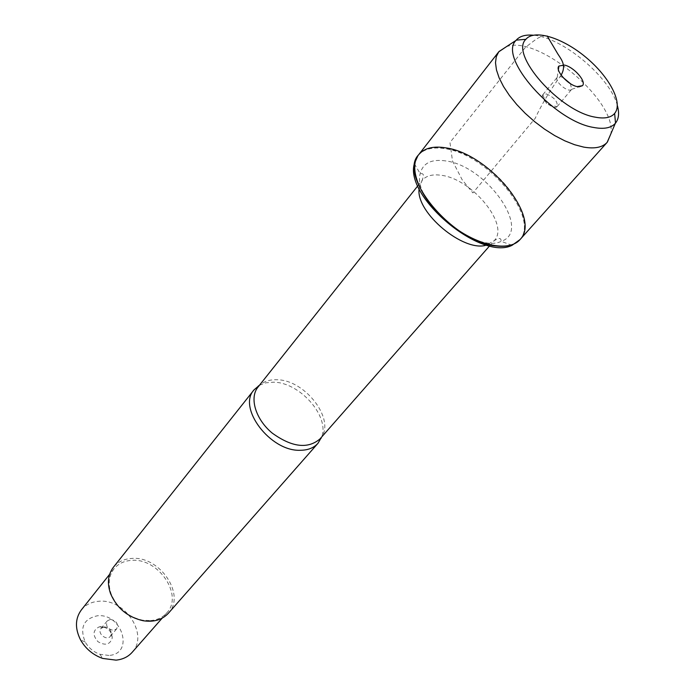<?xml version="1.0" encoding="UTF-8"?>
<svg xmlns="http://www.w3.org/2000/svg" width="695" height="695" viewBox="0 0 695 695"><rect width="100%" height="100%" fill="white"/><g stroke="black" fill="none" stroke-linecap="round" stroke-linejoin="round"><path stroke-width="0.52" stroke-dasharray="3.48 2.61" d="M519.287 240.401C541.292 218.716 488.072 154.299 445.061 148.713C432.542 146.68 423.49 149.008 417.904 155.697M259.487 385.212L265.977 382.797L273.535 382.198C299.78 382.259 329.995 416.47 321.585 437.094M168.39 613.242C186.208 594.937 159.85 555.904 131.981 558.424C124.101 558.858 117.898 561.812 113.381 567.285M100.575 626.664L99.09 626.907C92.782 630.243 92.4 635.161 97.943 641.667C105.327 645.959 110.097 644.708 112.26 637.914C111.608 631.025 107.716 627.281 100.575 626.664M108.915 655.446L99.932 654.29C93.504 651.98 88.578 647.87 85.164 641.945C79.534 627.498 83.617 618.776 97.422 615.779C122.198 613.007 134.561 653.952 108.915 655.446M81.341 609.932C85.65 604.702 91.497 601.818 98.881 601.271C125.039 598.404 149.121 634.822 132.12 652.362M150.415 620.6C157.235 620.027 162.673 617.473 166.731 612.955C183.819 595.38 158.521 557.929 131.781 560.37C124.231 560.795 118.289 563.619 113.963 568.866C108.75 575.808 107.829 584.2 111.183 594.043C117.194 608.029 127.619 616.743 142.449 620.166L150.415 620.6M104.163 626.89C108.576 627.272 110.983 629.592 111.391 633.84L110.418 636.273C106.57 641.303 96.761 633.11 101.036 628.428L104.163 626.89M110.375 619.41C116.439 620.644 118.541 623.789 116.682 628.845L113.589 630.348C107.525 629.14 105.405 626.004 107.23 620.939L110.375 619.41M520.025 239.575C532.544 225.701 518.322 193.34 491.261 170.927C464.382 148.27 430.014 140.034 418.59 154.82M506.36 46.713C537.687 34.246 617.507 100.94 610.809 133.979M546.305 93.929C554.158 97.309 557.79 101.496 557.208 106.483L557.016 106.674C553.663 110.314 539.807 98.733 542.795 94.789L546.305 93.929M570.395 83.643L571.672 89.325C568.632 93.469 553.724 81.011 557.26 77.284L560.639 76.65L563.08 77.527M617.36 105.544C610.453 77.432 562.073 37.009 533.178 35.21M561.134 75.138C550.701 89.247 542.048 103.651 535.185 118.35L472.887 192.915L462.192 179.814L452.48 160.919L449.969 142.518L525.707 46.973C532.709 42.421 539.711 34.481 547.173 35.984M319.969 438.936C337.006 421.657 305.904 379.661 276.818 379.757C268.565 379.496 262.284 381.955 257.967 387.132M419.12 188.666L422.108 180.431C426.096 175.722 432.472 174.011 441.256 175.296C472.035 178.797 510.008 225.015 494.197 240.661L486.622 245.066M445.634 160.91C431.343 158.877 422.864 163.134 420.188 173.663C412.048 201.385 475.363 254.283 501.199 241.356C532.691 230.957 486.413 165.731 445.634 160.91M489.654 245.83L494.197 240.661C500.748 236.813 500.904 238.837 501.199 241.356L512.05 245.318M417.834 185.817L422.108 180.431C424.732 173.307 422.708 173.507 420.188 173.663L414.35 163.69M99.932 654.29L102.678 658.434M85.164 641.945L80.594 639.991M113.963 568.866L109.636 574.305M166.731 612.955L162.152 618.176M142.449 620.166L143.118 620.731M111.183 594.043L110.505 593.487M103.251 627.038L99.09 626.907M111.391 633.84L112.26 637.914M110.418 636.273L116.682 628.845M101.036 628.428L107.23 620.939M542.795 94.789L546.861 104.372L557.016 106.674M557.208 106.483L571.707 89.29M542.951 94.572L557.286 77.249M571.672 89.325L579.022 86.849M557.26 77.284L558.389 69.613"/><path stroke-width="1.04" d="M417.904 155.697L414.35 163.69C404.229 196.85 481.218 261.181 512.05 245.318L520.025 239.575C508.749 252.789 475.319 245.422 448.119 222.556C420.779 199.856 407.583 168.268 418.59 154.82C424.176 148.131 433.228 145.811 445.747 147.853C488.767 153.465 542.022 217.9 520.025 239.575C514.986 245.048 507.063 247.194 496.265 246.013C453.47 242.937 397.444 176.035 418.59 154.82L417.904 155.697M321.585 437.094L317.98 443.306C313.819 447.919 307.894 450.247 300.214 450.282C270.303 451.585 237.212 407.696 254.022 389.869L259.487 385.212M254.022 389.869L113.381 567.285C107.968 574.513 107.013 583.244 110.505 593.487C116.769 608.082 127.645 617.16 143.118 620.731C153.812 622.355 162.239 619.853 168.39 613.242L317.98 443.306M162.152 618.176L132.12 652.362C128.08 656.862 122.728 659.451 116.056 660.137L102.678 658.434C93.061 654.985 85.702 648.835 80.594 639.991C74.86 628.567 75.103 618.541 81.341 609.932L109.636 574.305M610.809 133.979L607.143 142.371C602.478 147.427 594.651 148.999 583.661 147.097L574.617 144.725L564.87 140.859L554.732 135.612L544.524 129.122L534.577 121.616L525.212 113.32L516.741 104.511L509.426 95.476L503.501 86.51L499.14 77.892L496.456 69.9L495.5 62.758L496.291 56.669L498.749 51.812L506.36 46.713M563.08 77.527L570.395 83.643M577.163 86.606L582.445 85.702C586.806 81.645 573.827 66.859 564.409 65.069L558.91 66.042C554.74 70.16 567.824 84.946 577.163 86.606M595.268 117.168C559.796 111.548 509.348 54.193 525.898 39.294C534.464 28.903 562.759 37.843 586.067 57.45C609.506 76.902 623.337 103.155 614.632 113.441C610.94 117.698 604.485 118.941 595.268 117.168M533.178 35.21C525.403 34.507 519.756 36.149 516.229 40.136L516.029 40.388C497.742 57.39 554.184 121.486 593.825 127.489C603.972 129.374 611.14 127.993 615.318 123.345L615.518 123.102C618.819 118.923 619.427 113.068 617.36 105.544M547.173 35.984L557.816 53.941C561.656 59.866 566.512 65.512 561.134 75.138M258.436 385.855L257.967 387.132C249.175 397.853 255.578 419.311 272.205 433.089C291.891 447.276 307.815 449.222 319.969 438.936L321.142 438.25M486.622 245.066C463.86 252.832 415.523 212.444 419.12 188.666M319.969 438.936L489.654 245.83M257.967 387.132L417.834 185.817M498.749 51.812L418.59 154.82M607.143 142.371L520.025 239.575M579.022 86.849L582.445 85.702M558.389 69.613L558.91 66.042M525.898 39.294L516.229 40.136M614.632 113.441L615.518 123.102M516.029 40.388L498.949 51.56M615.318 123.345L607.352 142.136"/></g></svg>
